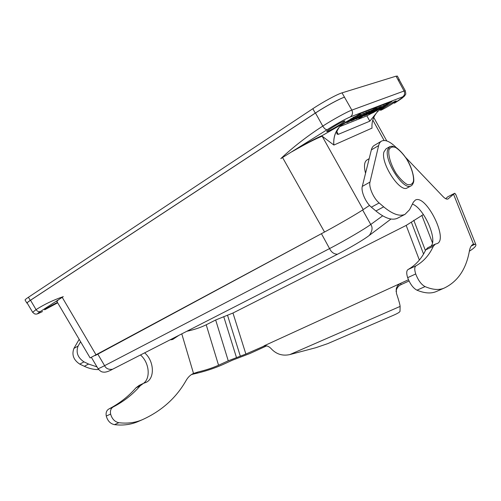 <?xml version="1.0" encoding="UTF-8"?>
<svg xmlns="http://www.w3.org/2000/svg" width="501" height="501" viewBox="0 0 501 501"><rect width="100%" height="100%" fill="white"/><g stroke="black" fill="none" stroke-linecap="round" stroke-linejoin="round"><path stroke-width="0.75" d="M369.525 205.397L363.194 209.612C357.382 213.532 339.697 223.822 326.239 231.105L90.13 357.933L56.926 301.552L58.147 300.055C56.82 301.045 56.394 301.533 56.882 301.521M343.98 121.11L344.87 120.891C346.416 121.11 327.591 132.264 326.815 131.6C325.287 131.569 340.066 122.526 343.98 121.11M395.684 101.045L396.235 100.908C397.399 101.039 380.973 110.79 380.491 110.264C379.295 110.27 392.778 102.085 395.684 101.045M340.73 125.632L351.959 118.781L340.874 125.507M351.677 118.28L351.959 118.781L351.671 118.286M353.43 118.555L348.402 121.624L353.43 118.555M348.997 120.86L346.698 122.601C346.993 122.977 356.073 117.654 355.391 117.51L348.997 120.86M355.384 117.503L354.933 116.689L352.954 117.516M358.572 117.247L357.595 118.011L360.413 116.508L358.572 117.247M361.484 115.831L358.741 116.921L355.885 118.994C356.105 119.338 364.966 114.147 364.315 114.003L361.346 115.581M364.315 114.003L363.876 113.207L360.87 114.623M370.909 111.717L366.15 114.641L370.909 111.717M366.932 114.61L376.721 108.492L372.237 110.896C372.036 110.633 363.751 115.599 364.29 115.687L366.932 114.61M371.817 110.145L369.45 111.266M376.326 107.69L376.758 108.46L376.339 107.684L371.88 110.251M379.846 108.704L376.057 110.94L379.846 108.704M381.574 107.696L379.89 108.366L381.599 107.214L380.547 107.64L372.606 112.982L384.824 105.974L381.574 107.696L381.386 107.358M384.48 105.179L384.893 105.924L384.474 105.179L381.38 106.813M381.18 106.456L381.599 107.214L381.18 106.456L379.89 107.045M361.171 115.18L353.875 119.77L351.013 120.923L357.833 116.483L353.155 119.764L361.171 115.18L360.726 114.378L358.509 115.531M358.378 115.293L358.822 116.1L358.365 115.293L355.146 117.077M360.733 114.385L361.183 115.18M367.089 111.917L367.521 112.706L367.089 111.917L366.037 112.337L366.475 113.132L367.521 112.706L361.935 116.301L369.719 111.861L359.787 118.073L358.848 118.443L358.478 117.804M366.475 113.132L360.419 116.921L362.467 116.163L358.835 118.449M369.325 111.053L367.214 112.143M369.331 111.047L369.763 111.829L369.318 111.047M366.037 112.337L364.077 113.57M374.936 109.606L376.038 109.381L372.205 111.779M375.036 109.788L368.517 114.009L373.139 112.174L380.221 107.765L372.688 112.061L377.178 108.949L372.318 111.986M377.741 107.796L376.652 108.254M380.265 107.728L379.846 106.97L377.86 107.997M339.747 126.634L366.851 115.831L372.537 112.863M384.624 105.435L389.853 102.104M339.177 127.285L337.073 130.968C336.685 132.784 336.722 133.836 337.179 134.13L338.275 134.362L369.819 121.173L377.441 111.786L380.51 109.049M371.999 128.118L333.879 145.065C333.253 138.082 335.119 132.039 339.471 126.941L343.861 123.196L361.271 113.088L392.058 101.334L381.53 108.366M376.827 110.683L377.441 111.786C373.358 116.432 371.548 121.906 372.018 128.225M333.791 144.983L322.143 136.191L322.275 135.546L343.711 123.277C336.447 128.388 333.14 135.621 333.791 144.983L333.879 145.065M369.174 158.667L367.164 159.838C364.265 161.641 363.726 166.119 365.548 173.277M57.465 302.472C54.258 303.825 43.737 309.843 44.67 309.793L57.659 302.798M96.161 355.04L62.205 297.331L63.283 296.642L60.339 298.533M62.205 297.331L40.475 311.472C38.815 312.054 37.343 311.44 36.066 309.624L30.53 300.256L315.48 113.013C325.425 106.437 339.44 98.791 344.438 97.194C339.603 98.666 325.349 106.419 315.267 113.088L30.267 300.381C27.718 302.065 26.609 302.999 26.941 303.186L27.279 303.193M63.283 296.642C53.419 299.999 44.351 304.326 36.066 309.624L32.665 312.305C35.709 315.016 35.139 313.732 36.204 314.064C36.441 314.334 38.514 313.507 42.428 311.597L42.535 311.534C36.917 314.271 36.235 314.252 40.475 311.472M32.615 312.217L27.204 303.067C26.866 302.88 27.975 301.946 30.53 300.256M26.879 303.08L25.119 300.105C24.774 299.899 25.877 298.947 28.419 297.256L312.831 108.717C322.888 102.004 337.154 94.263 342.033 92.854L396.066 76.171L397.406 76.171M399.366 80.022L399.341 79.69L398.101 79.872L399.284 79.878M394.588 103.112L394.425 103.212C402.278 98.277 405.008 96.161 402.622 96.868L350.349 116.902C344.794 119.269 337.085 123.522 327.222 129.653L282.551 157.514L324.535 232.032M342.033 92.854L351.84 110.114C347.118 111.767 332.914 119.57 322.782 126.089C307.201 136.14 293.204 146.987 280.792 158.629L282.551 157.514M280.792 158.629L286.916 154.79M363.194 209.612L322.143 136.191C315.261 138.946 305.197 144.131 291.951 151.747C305.197 143.925 315.304 138.526 322.275 135.546M381.449 108.416L379.645 109.706M326.239 231.105L97.827 354.157L104.596 365.667L329.564 248.584L321.435 233.698M95.165 355.572L98.071 354.013M386.102 148.791L383.991 151.822C380.184 162.668 399.829 193.004 407.207 187.931L407.47 187.787M396.072 291.563L396.247 290.392C396.992 287.731 398.533 285.839 400.863 284.718L409.041 280.992M469.349 251.208C474.447 248.026 476.576 245.722 475.725 244.3L473.288 244.175M408.465 279.74L400.9 283.197L400.863 284.718M396.46 293.367L396.247 288.864C396.949 286.215 398.502 284.324 400.9 283.197L264.046 345.84C266.782 345.371 269.388 346.56 271.861 349.41C276.853 354.389 282.852 356.111 289.866 354.57L315.83 347.713L327.729 343.63L393.579 315.217C397.662 313.426 399.804 312.123 400.005 311.303L400.117 306.412C400.036 304.771 398.815 300.418 396.46 293.367M193.223 373.558L198.058 371.98C205.554 370.226 212.386 367.978 218.561 365.242L228.256 360.801L245.878 354.05L264.985 345.69M266.695 345.859L249.824 353.549L232.282 360.263L222.607 364.684C213.708 368.598 204.076 371.698 193.718 373.984L191.463 374.56M186.854 331.267C194.069 329.727 200.525 327.566 206.218 324.786L215.668 319.989L232.965 313.019L406.179 225.412L423.414 214.528M405.691 157.483L442.99 196.542C445.07 198.665 446.729 199.486 447.957 198.997L454.714 193.248L447.769 196.805L445.683 198.697M454.714 193.248L455.885 194.764M144.645 352.848C154.245 360.914 155.153 378.706 145.841 382.47L143.411 383.378L140.205 385.801C132.778 394.419 123.741 401.489 113.113 407.019C110.871 408.396 110.038 410.739 110.615 414.058C112.017 418.955 114.76 421.842 118.862 422.706C127.329 423.727 135.095 422.756 142.159 419.782L142.572 419.606C161.81 410.839 176.352 397.744 186.203 380.322C188.088 377.084 190.524 374.786 193.511 373.42L181.782 333.86M171.217 339.841L174.849 337.405M178.932 335.319L172.764 339.409L170.102 339.828M139.115 421.109L137.8 421.679C130.723 424.66 122.952 425.65 114.491 424.648C110.395 423.796 107.652 420.934 106.268 416.055C105.698 412.749 106.538 410.413 108.786 409.041C119.432 403.505 128.481 396.435 135.946 387.83L139.159 385.407L143.129 383.509M143.524 383.328C150.976 378.023 149.154 362.311 140.48 354.977M98.703 369.594C93.994 369.682 89.203 368.586 84.331 366.294L79.778 364.127C73.528 359.987 71.58 354.746 73.923 348.402L79.171 339.327M80.586 341.72L78.087 346.066C75.764 352.422 77.73 357.689 83.986 361.86L88.545 364.045L96.981 366.876M453.587 194.319L473.483 244.081C471.466 244.995 470.132 247.15 469.475 250.55C466.268 269.018 457.851 281.531 444.224 288.081L443.924 288.207C438.82 290.304 432.526 289.766 425.048 286.597C421.316 284.593 418.21 280.378 415.717 273.959C414.346 269.707 414.446 266.995 416.005 265.824C423.627 261.466 429.401 254.946 433.321 246.267L435.356 244.106L437.135 243.586C448.683 239.447 425.963 194.062 415.379 200.056L413.425 202.072L409.542 209.731L405.002 214.353C399.66 216.689 392.559 214.19 383.691 206.844L379.157 202.968C373.589 198.427 368.586 186.986 369.988 182.082L378.637 145.584C379.188 143.33 380.203 141.808 381.687 141.025C385.432 139.441 390.304 141.651 396.31 147.657M435.156 244.2L427.798 247.713L425.718 249.886C421.667 258.585 415.767 265.135 408.021 269.544C406.43 270.728 406.311 273.433 407.651 277.667C410.112 284.042 413.219 288.219 416.97 290.185C424.504 293.292 430.86 293.774 436.045 291.645L444.224 288.081M412.398 204.101C423.871 207.959 437.968 239.785 430.929 246.216M381.248 141.288L374.479 145.303C372.969 146.098 371.93 147.626 371.354 149.887L362.286 186.41C360.82 191.319 365.774 202.686 371.36 207.17L375.9 210.99C384.793 218.236 391.951 220.672 397.374 218.286L398.007 217.966M350.637 118.925L350.813 119.244M350.925 119.182L350.744 118.856M375.756 108.867L375.33 108.091M375.863 108.811L375.437 108.034M383.497 105.567L383.91 106.318M383.985 106.281L383.572 105.529M372.337 112.493L372.606 112.982L372.343 112.487M372.625 112.963L372.362 112.481M380.547 107.64L380.127 106.882M380.672 107.571L380.253 106.813M381.493 107.734L381.311 107.408M357.276 115.737L357.727 116.545M357.833 116.483L357.388 115.675M360.094 115.618L359.649 114.817M360.206 115.562L359.756 114.754M366.582 113.069L366.143 112.28M368.73 112.249L368.291 111.466M368.836 112.193L368.398 111.404M358.484 117.798L358.841 118.436M358.528 117.773L358.879 118.411M376.032 109.381L375.844 109.043L376.038 109.381M377.178 108.949L376.752 108.185M376.858 108.128L377.284 108.892M377.735 107.79L378.161 108.554L377.741 107.79M378.875 107.364L379.295 108.128M378.975 107.308L379.395 108.072M379.839 106.976L380.259 107.734M366.851 115.831L369.819 121.173M336.866 131.844L338.275 134.362M386.991 103.964L387.405 104.709M384.11 140.468L372.794 120.052M350.349 116.902C352.56 115.149 353.061 112.888 351.84 110.114L404.069 91.013L396.066 76.171M402.622 96.868C404.608 95.334 405.09 93.386 404.069 91.013L405.315 90.838M399.203 79.734L405.271 90.756C406.28 95.559 405.603 93.706 404.489 96.129L394.425 103.212M315.48 113.013L322.782 126.089C324.379 128.682 325.863 129.872 327.222 129.653M28.419 297.256L30.267 300.381M315.267 113.088L312.831 108.717M368.511 236.002L369.312 235.389C363.425 239.966 348.821 248.433 337.505 254.239C334.004 254.157 331.355 252.266 329.564 248.584C344.118 241.044 364.452 229.132 370.746 224.473L362.636 209.982M98.014 368.636C99.912 370.94 101.603 372.086 103.081 372.055C105.241 372.537 108.404 371.598 112.575 369.243C108.623 369.782 105.961 368.592 104.596 365.667C100.062 368.016 97.845 368.968 97.952 368.523L91.445 357.482M382.664 215.825L370.746 224.473C372.876 227.391 372.4 231.03 369.312 235.389L390.993 219.025M387.668 149.68L389.778 146.643L392.252 146.167L396.698 147.901C400.387 150.82 403.737 154.559 406.749 159.118C412.404 167.948 414.709 179.54 413.482 182.395C412.768 184.387 411.916 185.564 410.92 185.934C403.612 190.975 383.935 160.52 387.668 149.68M411.221 185.765L407.207 187.931M388.926 149.924C388.018 155.404 390.824 164.679 396.034 173.252C399.779 178.531 403.455 182.251 407.069 184.412C410.256 185.314 412.386 184.287 413.463 181.324C414.108 175.694 411.315 166.82 406.374 158.635C402.817 153.538 399.253 149.83 395.684 147.513C392.44 146.348 390.185 147.15 388.926 149.924M471.228 245.985L475.449 244.037M400.117 306.412L289.866 354.57M198.058 371.98L193.718 373.984M419.356 260.05L406.179 225.412M232.965 313.019L245.878 354.05M411.39 222.206L423.552 254.007M425.405 250.544L413.801 220.277M421.836 215.336L432.457 242.81M218.561 365.242L206.218 324.786M173.29 339.108L172.357 339.584M138.22 421.504L142.572 419.606M78.087 346.066L73.923 348.402M83.986 361.86L79.778 364.127M88.545 364.045L84.331 366.294M140.205 385.801L135.946 387.83M113.113 407.019L108.786 409.041M110.615 414.058L106.268 416.055M118.862 422.706L114.491 424.648M215.668 319.989L228.256 360.801M236.478 357.564L223.728 316.619M227.535 315.286L240.342 356.23M447.675 199.091L448.307 198.772M416.97 290.185L425.048 286.597M407.651 277.667L415.717 273.959M408.021 269.544L416.005 265.824M425.718 249.886L433.321 246.267M375.9 210.99L383.691 206.844M371.36 207.17L379.157 202.968M362.286 186.41L369.988 182.082M371.354 149.887L378.637 145.584M346.686 122.563L346.498 122.225M355.685 118.637L355.885 118.994M371.805 110.12L372.237 110.896M364.114 115.368L364.29 115.687M336.941 133.704L337.179 134.13M380.178 109.287L380.816 108.83M386.759 140.931L373.752 117.453M397.318 76.014L399.341 79.69M337.505 254.239L112.575 369.243M389.477 146.824L386.127 148.778M396.247 290.392L396.235 288.914M137.8 421.679L142.159 419.782M455.591 194.037L475.725 244.3M436.045 291.645L443.924 288.207M397.374 218.286L405.002 214.353"/></g></svg>
